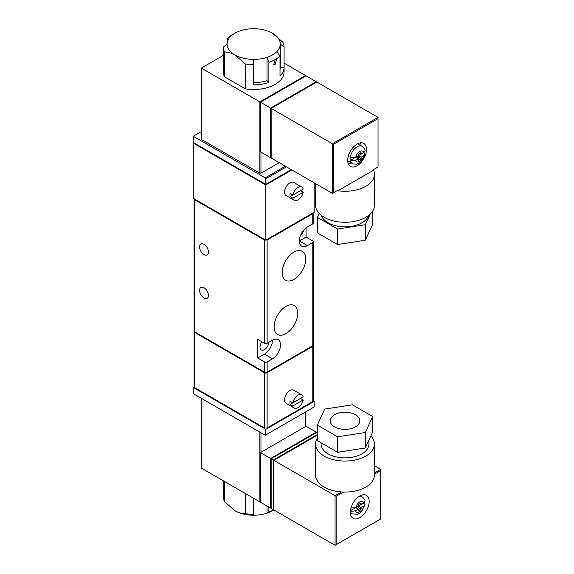 <?xml version="1.0" encoding="UTF-8"?>
<svg xmlns="http://www.w3.org/2000/svg" width="574" height="574" viewBox="0 0 574 574"><rect width="100%" height="100%" fill="white"/><g stroke="black" fill="none" stroke-linecap="round" stroke-linejoin="round"><path stroke-width="0.86" d="M350.24 157.305L355.693 157.262L358.434 155.676L361.118 157.226L361.118 158.776L358.434 160.333L358.434 158.776L355.744 157.226L350.24 160.411A9.873 5.704 -60 0 1 350.24 157.305A9.873 5.704 -60 0 1 357.093 146.844A9.873 5.704 -60 0 1 362.029 146.348L357.573 143.78M350.994 508.04L355.693 507.653L363.938 502.896L365.014 504.654L363.859 506.046L361.118 507.624L361.118 509.174L358.434 510.724L358.434 509.174L355.693 510.76L351.769 511.341M204.021 254.598A6.264 3.616 60 0 1 199.924 249.073A6.264 3.616 60 0 1 200.886 244.05A6.264 3.616 60 0 1 204.021 244.366A6.264 3.616 60 0 1 208.118 249.884A6.264 3.616 60 0 1 207.157 254.906A6.264 3.616 60 0 1 204.021 254.598M204.021 298.006A6.264 3.616 60 0 1 199.924 292.489A6.264 3.616 60 0 1 200.886 287.466A6.264 3.616 60 0 1 204.021 287.775A6.264 3.616 60 0 1 208.118 293.3A6.264 3.616 60 0 1 207.157 298.315A6.264 3.616 60 0 1 204.021 298.006M303.61 230.289A6.264 3.616 -60 0 1 300.432 235.677M268.869 342.276A6.264 3.616 -60 0 1 264.442 349.638A6.264 3.616 -60 0 1 261.306 349.946A6.264 3.616 -60 0 1 261.895 341.81M285.924 306.38A16.711 9.65 -60 0 1 294.283 305.555A16.711 9.65 -60 0 1 296.844 318.943A16.711 9.65 -60 0 1 285.924 333.666A16.711 9.65 -60 0 1 277.572 334.498A16.711 9.65 -60 0 1 275.011 321.103A16.711 9.65 -60 0 1 285.924 306.38M293.981 252.115A16.711 9.65 -60 0 1 302.34 251.29A16.711 9.65 -60 0 1 304.902 264.679A16.711 9.65 -60 0 1 293.981 279.402A16.711 9.65 -60 0 1 285.63 280.227A16.711 9.65 -60 0 1 283.068 266.838A16.711 9.65 -60 0 1 293.981 252.115M292.812 402.876A7.598 4.384 -60 0 1 298.014 395.221A7.598 4.384 -60 0 1 301.809 394.84A7.598 4.384 -60 0 1 303.208 396.871L292.812 402.876L290.121 401.319A7.598 4.384 -60 0 0 290.121 404.426L300.525 398.421L303.208 399.97A7.598 4.384 -60 0 1 298.014 407.626A7.598 4.384 -60 0 1 294.211 407.999A7.598 4.384 -60 0 1 292.812 405.976L290.121 404.426M301.809 394.84L293.752 390.191A7.598 4.384 120 0 0 289.956 390.571A7.598 4.384 120 0 0 284.991 397.258A7.598 4.384 120 0 0 286.153 403.35L294.211 407.999M292.812 195.117A7.598 4.384 -60 0 1 298.014 187.461A7.598 4.384 -60 0 1 301.809 187.088A7.598 4.384 -60 0 1 303.208 189.111L292.812 195.117L290.121 193.567A7.598 4.384 -60 0 0 290.121 196.667L292.812 198.217A7.598 4.384 -60 0 0 294.211 200.24L286.153 195.591A7.598 4.384 -60 0 1 284.991 189.506A7.598 4.384 -60 0 1 289.956 182.812A7.598 4.384 -60 0 1 293.752 182.432L301.809 187.088M290.121 196.667L300.525 190.661L303.208 192.211A7.598 4.384 -60 0 1 298.014 199.867A7.598 4.384 -60 0 1 294.211 200.24M275.183 59.71L276.56 59.538L275.183 64.36L273.712 64.475L275.183 59.71M227.39 41.859L227.39 38.379L230.676 36.377A26.583 15.347 180 0 1 234.902 33.199A26.583 15.347 180 0 1 240.406 30.759A26.583 15.347 180 0 1 253.701 28.7A26.583 15.347 180 0 1 272.499 33.199L282.896 42.304A30.379 17.543 180 0 1 284.08 47.147L284.08 67.302A30.379 17.543 180 0 1 280.012 76.077L280.012 55.922L276.725 51.725A26.583 15.347 180 0 1 272.499 54.903A26.583 15.347 180 0 1 266.996 57.343L266.996 80.597A26.583 15.347 180 0 1 253.701 82.656M280.012 55.922A30.379 17.543 180 0 1 275.183 59.553A30.379 17.543 180 0 1 268.89 62.336L268.89 82.498A30.379 17.543 180 0 1 253.701 84.844L253.701 64.69A30.379 17.543 180 0 1 245.306 64.008L245.306 88.812A30.379 17.543 0 0 0 284.08 71.958L284.08 67.302L280.284 67.302A26.583 15.347 0 0 1 280.012 69.497M315.571 183.644L315.571 205.291A29.432 16.99 0 0 0 324.195 217.309A29.432 16.99 0 0 0 356.267 220.99A29.432 16.99 0 0 0 374.435 205.291L374.435 174.281A29.432 16.99 180 0 1 337.921 190.776L337.921 190.159L337.074 190.647M378.036 117.383L332.382 143.737L332.382 193.352L271.158 158.001L271.158 108.393L316.805 82.032L378.036 117.383L378.036 166.998L373.574 169.574L373.574 170.191A29.432 16.99 180 0 1 374.435 174.281M357.093 165.757A13.295 7.677 120 0 0 365.774 154.04A13.295 7.677 120 0 0 363.737 143.392A13.295 7.677 120 0 0 357.093 144.052A13.295 7.677 120 0 0 348.404 155.762A13.295 7.677 120 0 0 350.441 166.417A13.295 7.677 120 0 0 357.093 165.757M361.103 145.818A13.295 7.677 120 0 0 360.486 142.826M321.454 215.487A23.929 13.812 0 0 0 328.084 222.812A23.929 13.812 0 0 0 352.163 226.228A23.929 13.812 0 0 0 368.551 215.487M370.876 435.953A29.432 16.99 180 0 1 374.435 444.061A29.432 16.99 180 0 1 356.267 459.76A29.432 16.99 180 0 1 324.195 456.072A29.432 16.99 180 0 1 315.571 444.061A29.432 16.99 180 0 1 317.307 438.306M315.571 444.061L315.571 475.064A29.432 16.99 0 0 0 324.195 487.082A29.432 16.99 0 0 0 341.552 491.94A29.432 16.99 0 0 0 374.435 475.064L374.435 444.061M368.931 440.143L368.931 444.061A23.929 13.812 180 0 1 354.158 456.818A23.929 13.812 180 0 1 328.084 453.826A23.929 13.812 180 0 1 321.081 444.061L321.081 442.769M359.776 517.705A13.295 7.677 120 0 0 368.458 505.988A13.295 7.677 120 0 0 366.42 495.34A13.295 7.677 120 0 0 359.776 495.993A13.295 7.677 120 0 0 351.094 507.71A13.295 7.677 120 0 0 353.132 518.358A13.295 7.677 120 0 0 359.776 517.705M361.103 496.216A13.295 7.677 120 0 0 361.032 495.369M334.534 426.848A14.809 8.553 180 0 1 330.194 420.799A14.809 8.553 180 0 1 339.334 412.9A14.809 8.553 180 0 1 355.478 414.758A14.809 8.553 180 0 1 359.819 420.799A14.809 8.553 180 0 1 350.671 428.699A14.809 8.553 180 0 1 334.534 426.848M306.064 227.907L306.064 237.076L312.78 240.951A1.901 1.098 180 0 1 313.339 241.726A1.901 1.098 180 0 1 312.78 242.501L307.406 245.6A11.394 6.579 -60 0 1 301.716 246.167A11.394 6.579 -60 0 1 299.965 237.04A11.394 6.579 -60 0 1 307.406 226.995L312.78 223.896A1.901 1.098 0 0 0 313.339 223.121L313.339 212.724M313.045 345.605L265.784 372.892L194.356 331.65M194.622 332.425A1.901 1.098 180 0 1 194.069 331.65A1.901 1.098 180 0 1 194.084 331.499L265.784 372.892L313.339 345.44A1.901 1.098 180 0 1 313.339 345.605A1.901 1.098 180 0 1 312.78 346.38L312.78 401.578L267.125 427.931L267.125 372.741A1.901 1.098 180 0 1 264.442 372.741L264.442 427.931L194.622 387.622L194.622 332.425L264.442 372.741M307.406 245.6L299.355 240.951L306.064 237.076M264.442 343.281A1.901 1.098 0 0 0 267.125 343.281L272.499 340.181A11.394 6.579 -60 0 1 278.196 339.614A11.394 6.579 -60 0 1 279.94 348.748A11.394 6.579 -60 0 1 272.499 358.786L267.125 361.885A1.901 1.098 180 0 1 264.442 361.885L257.726 358.011L257.726 339.406L264.442 343.281L264.442 240.018L267.125 240.018L312.78 213.664L313.339 212.437M267.125 372.741L312.78 346.38M314.122 182.812L314.122 212.272L265.784 240.176L193.28 198.317L193.28 143.12L193.818 142.811M264.442 240.018L194.622 199.709L194.069 198.482M257.726 358.011L264.442 354.136A11.394 6.579 120 0 0 272.499 340.181M291.836 169.94L265.784 184.979L265.784 240.176M291.298 169.631L265.784 184.362L265.784 184.979L193.28 143.12M194.069 331.65L194.069 387.299L194.622 387.622M264.442 427.931L194.356 387.464M313.045 401.42L267.125 427.931M312.78 401.578L313.339 401.255L313.339 345.605M194.069 387.012L193.28 387.464L265.784 429.33L314.122 401.42L313.339 400.968M303.208 399.97L292.812 405.976M286.462 166.84L265.784 178.779L265.784 184.362L193.28 142.503L193.28 136.296L201.338 131.647M303.208 192.211L292.812 198.217M193.28 387.464L193.28 393.671L265.245 435.221L265.784 434.913L265.784 429.33M265.784 434.913L314.122 407.002L314.122 401.42M265.784 178.779L265.245 177.847L193.28 136.296M285.386 166.223L265.245 177.847M260.955 152.11L260.955 173.197L279.215 162.657M260.955 173.197L259.878 173.197L259.878 101.878L201.338 68.076L201.338 139.403L259.878 173.197M259.878 432.122L259.878 501.891L201.338 468.09L201.338 398.32M305.526 411.967L305.526 426.539L260.955 452.276L260.955 432.739M284.08 63.14L305.526 75.524L259.878 101.878L260.417 102.186L306.064 75.833L316.274 81.723L316.274 82.34M201.338 68.076L223.322 55.391M260.417 501.576L259.878 501.891M305.526 426.539L306.064 426.231L316.274 432.122L270.619 458.475L260.417 452.585L260.955 452.276M305.526 76.141L305.526 75.524M224.506 76.801L224.506 51.997A30.379 17.543 180 0 1 223.322 47.147L223.322 71.958A30.379 17.543 0 0 0 224.506 76.801L245.306 88.812M271.158 157.384L270.619 157.692L260.417 151.801L260.417 102.186L270.619 108.077L316.274 81.723M223.322 480.782L223.322 496.775A30.379 17.543 0 0 0 224.506 501.619L224.506 481.464M245.306 493.475L245.306 513.63C242.056 513.701 238.59 512.733 234.902 510.724L224.506 501.619M245.306 513.63A30.379 17.543 0 0 0 253.701 514.311L253.701 498.325M268.89 507.093L268.89 511.965A30.379 17.543 0 0 0 273.841 509.906M317.307 434.618L273.303 460.025L273.303 509.64L271.158 508.399L271.158 458.784L270.619 458.475L270.619 508.09L260.417 502.2L260.417 452.585M316.274 432.739L316.274 432.122M227.39 38.379A30.379 17.543 180 0 1 232.219 34.749L234.902 33.199M245.306 64.008L234.902 54.903C231.257 52.908 227.785 51.94 224.506 51.997M270.619 157.692L270.619 108.077L333.458 144.361L333.458 192.735L332.382 193.352M234.902 510.724A26.583 15.347 -0 0 0 253.701 515.222L253.701 514.311M268.89 511.965L266.996 513.163A26.583 15.347 -0 0 0 272.499 510.724L273.841 509.949L273.841 460.334L271.158 458.784L316.805 432.43L317.307 432.717M253.701 515.222A26.583 15.347 180 0 0 266.996 513.163L266.996 505.995M271.158 507.782L270.619 508.09M223.322 47.147L227.117 44.047A26.583 15.347 180 0 0 234.902 54.903A26.583 15.347 180 0 0 253.701 59.395A26.583 15.347 0 0 0 266.996 57.343L268.89 62.336M272.499 33.199A26.583 15.347 180 0 1 280.284 44.047L284.08 47.147M253.701 64.69L253.701 59.395M268.89 82.498L266.996 80.597M276.725 51.725A26.583 15.347 0 0 0 280.284 44.047L280.284 67.302M230.676 36.377A26.583 15.347 0 0 0 227.117 44.047M273.841 509.332L273.303 509.64M378.036 118.624L333.458 144.361M333.458 192.735L337.921 190.159M341.552 491.94L335.065 495.685L273.841 460.334L317.307 435.243M373.574 170.191L337.921 190.776M374.435 465.701L380.72 469.331L374.435 472.954M343.539 492.04L336.142 496.309L335.065 495.685L335.065 545.3L273.841 509.949M348.325 163.884A13.295 7.677 120 0 0 351.231 162.923M380.72 469.331L380.72 470.572L374.435 474.196M336.142 496.309L336.142 544.683L335.065 545.3M336.142 544.683L380.72 518.946L380.72 470.572M370.259 214.016L365.279 224.75L337.584 229.033L317.307 217.331L319.137 213.392M355.693 157.262C356.425 154.7 357.789 152.777 359.776 151.493C361.764 150.474 363.127 150.826 363.859 152.548L361.118 154.126L361.118 152.576L358.434 154.126L358.434 155.676L363.938 152.497L365.014 154.255L363.859 155.647L361.118 157.226M337.584 229.033L337.584 244.538L365.279 240.255L365.279 224.75M365.279 240.255L372.698 224.262L372.698 211.045M337.584 244.538L317.307 232.836L317.307 217.331M350.463 513.68A13.295 7.677 120 0 0 351.231 513.321M363.859 155.647C363.579 160.06 355.966 164.458 355.693 160.361L350.24 160.411A9.873 5.704 -60 0 0 352.149 163.454L347.701 160.885M363.859 152.548L365.007 150.668C365.172 149.699 364.174 148.257 362.029 146.348M317.307 425.083L317.307 440.588L337.584 452.298L365.279 448.014L372.698 432.021L372.698 416.516L352.429 404.814L324.733 409.097L317.307 425.083L337.584 436.792L365.279 432.509L365.279 448.014M355.693 160.361L358.434 158.776M361.118 154.126L359.776 153.351M337.584 452.298L337.584 436.792M365.279 432.509L372.698 416.516M358.434 155.676L358.434 157.226L357.093 158.001M361.118 158.776L358.434 157.226M361.118 507.624L358.434 506.074L358.434 504.524L361.118 502.975L361.118 504.524L363.859 502.946L365.007 501.066C365.172 500.09 364.174 498.655 362.029 496.747L360.264 495.728M350.47 510.673L355.744 507.624L358.434 509.174M359.776 503.75L361.118 504.524M358.434 506.074L358.434 507.624L357.093 508.399M358.434 507.624L361.118 509.174M355.693 507.653C356.425 505.091 357.789 503.168 359.776 501.891C361.764 500.872 363.127 501.224 363.859 502.946M365.014 504.654L361.584 511.441L359.819 513.013L357.473 514.247L352.149 513.852A9.873 5.704 -60 0 1 350.398 511.47M312.78 242.501L312.78 345.763M312.78 213.664L312.78 223.896M267.125 240.018L267.125 343.281M267.125 361.885L267.125 372.117M194.622 199.709L194.622 331.808M264.442 372.117L264.442 361.885M264.442 354.136L272.499 358.786M359.094 496.417A9.873 5.704 -60 0 1 362.029 496.747M363.859 506.046C363.579 510.458 355.966 514.856 355.693 510.76M352.149 513.852L350.391 512.833M313.339 345.44L313.339 241.726M194.069 331.485L194.069 198.769M352.149 163.454C352.113 163.855 353.519 164.078 356.354 164.142L359.884 162.571C362.61 160.44 364.325 157.671 365.014 154.255"/></g></svg>
